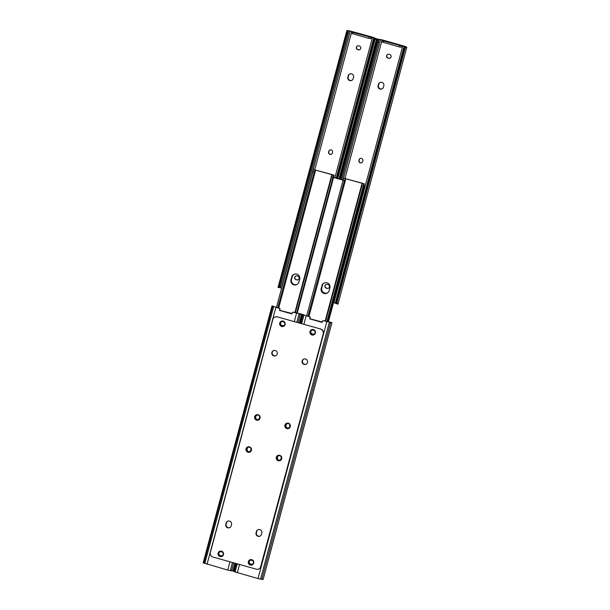 <?xml version="1.0" encoding="UTF-8"?>
<svg xmlns="http://www.w3.org/2000/svg" width="610" height="610" viewBox="0 0 610 610"><rect width="100%" height="100%" fill="white"/><g stroke="black" fill="none" stroke-linecap="round" stroke-linejoin="round"><path stroke-width="0.91" d="M249.764 451.537A1.975 1.952 65.3 0 1 247.149 449.173L247.332 448.502A1.975 1.952 65.3 0 1 248.293 447.282M248.331 451.69A1.975 1.952 65.3 0 1 246.951 449.265L247.134 448.586A1.975 1.952 65.3 0 1 250.275 447.626A1.975 1.952 65.3 0 1 250.908 449.646L250.725 450.317A1.975 1.952 65.3 0 1 248.331 451.69M275.911 355.66A2.806 2.776 65.3 0 1 272.182 353.358A2.806 2.776 65.3 0 1 273.577 350.582M275.819 355.714A2.806 2.776 65.3 0 1 271.984 353.388A2.806 2.776 65.3 0 1 273.478 350.62A2.806 2.776 65.3 0 0 274.02 355.821A2.806 2.776 65.3 0 0 275.819 355.714M229.84 527.597A2.806 2.776 65.3 0 1 226.188 524.211L226.546 522.869A2.806 2.776 65.3 0 1 227.865 521.169M225.799 524.394L226.157 523.044A2.806 2.776 65.3 0 1 230.633 521.664A2.806 2.776 65.3 0 1 231.525 524.547L231.167 525.896A2.806 2.776 65.3 0 1 227.759 527.841A2.806 2.776 65.3 0 1 225.799 524.394L225.99 524.303A2.806 2.776 65.3 0 0 229.749 527.642A2.806 2.776 65.3 0 1 225.99 524.303L226.356 522.953A2.806 2.776 65.3 0 1 227.766 521.207A2.806 2.776 65.3 0 0 226.356 522.953L226.546 522.869M258.365 419.428A1.975 1.952 65.3 0 1 255.75 417.065L255.933 416.386A1.975 1.952 65.3 0 1 256.901 415.174M256.94 419.581A1.975 1.952 65.3 0 1 255.56 417.149L255.742 416.478A1.975 1.952 65.3 0 1 258.884 415.509A1.975 1.952 65.3 0 1 259.509 417.537L259.334 418.208A1.975 1.952 65.3 0 1 256.94 419.581M283.467 321.905A1.975 1.952 65.3 0 1 283.787 325.595A1.975 1.952 65.3 0 1 282.453 325.694L281.782 325.511A1.975 1.952 65.3 0 1 281.462 321.821A1.975 1.952 65.3 0 1 282.796 321.714L283.467 321.905M221.819 551.989A1.975 1.952 65.3 0 1 222.131 555.679A1.975 1.952 65.3 0 1 220.805 555.786L220.134 555.596A1.975 1.952 65.3 0 1 219.813 551.905A1.975 1.952 65.3 0 1 221.148 551.806L221.819 551.989M292.632 312.32L292.83 312.228A0.877 0.869 65.3 0 1 293.418 312.183L293.227 312.274A0.877 0.869 -114.7 0 0 292.137 312.983L292.007 313.921L279.433 310.398L279.784 309.522A0.877 0.869 -114.7 0 0 279.205 308.34L272.022 305.9L279.205 308.34M272.022 305.9L203.191 562.786L227.728 570.098L232.852 571.013L234.949 563.198M293.227 312.274L301.691 314.127L293.418 312.183M279.403 308.256A0.877 0.869 65.3 0 1 279.975 309.43L279.784 309.522M292.06 313.525L279.624 310.307L279.975 309.43M283.879 325.549A1.975 1.952 65.3 0 1 282.643 325.61L281.972 325.42A1.975 1.952 65.3 0 1 281.561 321.783M222.231 555.634A1.975 1.952 65.3 0 1 220.995 555.695L220.324 555.512A1.975 1.952 65.3 0 1 219.913 551.867M299.876 313.769L299.685 314.447M301.576 314.089L300.303 313.845M301.653 314.081L299.304 323.033M272.182 305.839L273.539 306.388M256.07 532.873L256.429 531.524A2.806 2.776 65.3 0 1 260.897 530.151A2.806 2.776 65.3 0 1 261.797 533.033L261.431 534.383A2.806 2.776 65.3 0 1 258.03 536.327A2.806 2.776 65.3 0 1 256.07 532.873L256.261 532.789A2.806 2.776 65.3 0 0 260.02 536.129A2.806 2.776 65.3 0 1 256.261 532.789L256.619 531.44A2.806 2.776 65.3 0 1 258.038 529.686A2.806 2.776 65.3 0 0 256.619 531.44L256.818 531.348A2.806 2.776 65.3 0 1 258.137 529.648M222.048 556.389A2.806 2.776 65.3 0 1 218.212 554.063A2.806 2.776 65.3 0 1 219.707 551.295M221.506 551.188A2.806 2.776 65.3 0 1 221.956 556.434A2.806 2.776 65.3 0 1 218.014 554.101A2.806 2.776 65.3 0 1 221.506 551.188M252.319 564.868A2.806 2.776 65.3 0 1 248.483 562.55A2.806 2.776 65.3 0 1 249.97 559.774M251.77 559.667A2.806 2.776 65.3 0 1 252.22 564.913A2.806 2.776 65.3 0 1 248.278 562.588A2.806 2.776 65.3 0 1 251.77 559.667M306.09 364.193A2.806 2.776 65.3 0 1 302.247 361.875A2.806 2.776 65.3 0 1 303.742 359.099A2.806 2.776 65.3 0 0 304.291 364.3A2.806 2.776 65.3 0 0 306.09 364.193M305.541 359A2.806 2.776 65.3 0 1 305.991 364.246A2.806 2.776 65.3 0 1 302.049 361.913A2.806 2.776 65.3 0 1 305.541 359M280.28 460.527A2.806 2.776 65.3 0 1 276.437 458.209A2.806 2.776 65.3 0 1 277.931 455.434M279.731 455.327A2.806 2.776 65.3 0 1 280.181 460.573A2.806 2.776 65.3 0 1 276.238 458.247A2.806 2.776 65.3 0 1 279.731 455.327M250.008 452.048A2.806 2.776 65.3 0 1 246.165 449.722A2.806 2.776 65.3 0 1 247.66 446.955M249.459 446.848A2.806 2.776 65.3 0 1 249.909 452.094A2.806 2.776 65.3 0 1 245.967 449.761A2.806 2.776 65.3 0 1 249.459 446.848M258.61 419.932A2.806 2.776 65.3 0 1 254.774 417.614A2.806 2.776 65.3 0 1 256.269 414.838M258.068 414.739A2.806 2.776 65.3 0 1 258.518 419.977A2.806 2.776 65.3 0 1 254.576 417.652A2.806 2.776 65.3 0 1 258.068 414.739M288.881 428.418A2.806 2.776 65.3 0 1 285.045 426.1A2.806 2.776 65.3 0 1 286.54 423.325M288.332 423.218A2.806 2.776 65.3 0 1 288.782 428.464A2.806 2.776 65.3 0 1 284.839 426.131A2.806 2.776 65.3 0 1 288.332 423.218M313.967 334.783A2.806 2.776 65.3 0 1 310.132 332.465A2.806 2.776 65.3 0 1 311.626 329.69M313.426 329.583A2.806 2.776 65.3 0 1 313.875 334.829A2.806 2.776 65.3 0 1 309.933 332.496A2.806 2.776 65.3 0 1 313.426 329.583M283.703 326.297A2.806 2.776 65.3 0 1 279.86 323.979A2.806 2.776 65.3 0 1 281.355 321.203M283.154 321.096A2.806 2.776 65.3 0 1 283.604 326.342A2.806 2.776 65.3 0 1 279.662 324.017A2.806 2.776 65.3 0 1 283.154 321.096M275.27 350.514A2.806 2.776 65.3 0 1 275.72 355.76A2.806 2.776 65.3 0 1 271.785 353.426A2.806 2.776 65.3 0 1 275.27 350.514M277.1 316.956A3.507 3.469 -114.7 0 0 274.729 317.139L274.919 317.055A3.507 3.469 65.3 0 1 277.291 316.864L320.89 329.087A3.507 3.469 65.3 0 1 323.346 333.395L260.836 566.69A3.507 3.469 65.3 0 1 258.945 568.932L258.754 569.023A3.507 3.469 -114.7 0 0 260.638 566.774L260.836 566.69M277.291 316.864L320.89 329.087M258.754 569.023A3.507 3.469 -114.7 0 1 256.383 569.206L212.783 556.991A3.507 3.469 -114.7 0 1 210.328 552.675L272.838 319.388A3.507 3.469 -114.7 0 1 274.729 317.139M323.346 333.395L260.638 566.774M323.147 333.487A3.507 3.469 -114.7 0 0 320.7 329.179M226.188 524.211L226.157 523.044M280.028 460.024A1.975 1.952 65.3 0 1 277.42 457.66L277.596 456.982A1.975 1.952 65.3 0 1 278.564 455.769M278.602 460.169A1.975 1.952 65.3 0 1 277.222 457.744L277.405 457.073A1.975 1.952 65.3 0 1 280.547 456.105A1.975 1.952 65.3 0 1 281.179 458.133L280.996 458.804A1.975 1.952 65.3 0 1 278.602 460.169M306.182 364.147A2.806 2.776 65.3 0 1 302.446 361.837A2.806 2.776 65.3 0 1 303.841 359.061M260.112 536.083A2.806 2.776 65.3 0 1 256.452 532.698L256.818 531.348M288.637 427.907A1.975 1.952 65.3 0 1 286.021 425.544L286.204 424.873A1.975 1.952 65.3 0 1 287.165 423.66M287.203 428.06A1.975 1.952 65.3 0 1 285.831 425.635L286.006 424.964A1.975 1.952 65.3 0 1 289.155 423.996A1.975 1.952 65.3 0 1 289.781 426.016L289.597 426.695A1.975 1.952 65.3 0 1 287.203 428.06M313.738 330.391A1.975 1.952 65.3 0 1 314.058 334.074A1.975 1.952 65.3 0 1 312.724 334.181L312.053 333.99A1.975 1.952 65.3 0 1 311.733 330.307A1.975 1.952 65.3 0 1 313.067 330.201L313.738 330.391M252.09 560.476A1.975 1.952 65.3 0 1 252.403 564.166A1.975 1.952 65.3 0 1 251.068 564.265L250.397 564.082A1.975 1.952 65.3 0 1 250.085 560.392A1.975 1.952 65.3 0 1 251.419 560.285L252.09 560.476M256.452 532.698L256.429 531.524M322.904 320.799L323.094 320.715A0.877 0.869 65.3 0 1 323.689 320.669L323.498 320.753A0.877 0.869 -114.7 0 0 322.408 321.47L322.278 322.408L309.697 318.885L310.055 318.008A0.877 0.869 -114.7 0 0 309.476 316.826L302.293 314.379L309.476 316.826M235.574 563.373L233.462 571.265L234.133 571.669L258 578.577L263.123 579.5L331.962 322.591L323.689 320.669M323.498 320.753L331.954 322.614M309.666 316.735A0.877 0.869 65.3 0 1 310.246 317.917L310.055 318.008M322.332 322.011L309.895 318.794L310.246 317.917M314.15 334.028A1.975 1.952 65.3 0 1 312.915 334.089L312.244 333.906A1.975 1.952 65.3 0 1 311.832 330.262M252.502 564.12A1.975 1.952 65.3 0 1 251.267 564.181L250.596 563.991A1.975 1.952 65.3 0 1 250.184 560.354M330.14 322.255L329.957 322.926M331.848 322.576L330.574 322.332M302.453 314.325L303.81 314.874M326.022 293.502A4.384 4.331 65.3 0 1 321.256 289.277M333.144 177.396L343.079 180.179M333.594 177.396L343.11 180.064M363.232 188.215A3.507 3.469 65.3 0 1 363.118 189.298L327.486 321.729M363.118 189.298L327.623 321.76M362.95 189.375A3.507 3.469 -114.7 0 0 363.034 188.963M291.702 277.016A4.163 4.117 65.3 0 1 298.336 274.973A4.163 4.117 65.3 0 1 299.67 279.243L298.946 281.942A4.163 4.117 65.3 0 1 292.304 283.986A4.163 4.117 65.3 0 1 290.978 279.708L291.893 276.925A4.163 4.117 65.3 0 1 294.043 274.302M333.121 175.276L334.158 175.283L332.854 174.78L313.799 169.618L332.656 174.864L331.771 174.895L333.121 175.276L333.449 175.947L333.029 177.243L331.733 176.877L331.771 174.895L294.874 312.594M296.803 284.565A4.163 4.117 65.3 0 1 291.176 279.624L291.893 276.925M296.696 313.098L333.449 175.947M296.635 313.082L333.029 177.243M295.339 312.716L331.733 176.877M277.741 307.791L314.135 171.944L312.838 171.578L313.258 170.289L314.135 169.954M315.484 170.335L314.135 171.944M276.444 307.425L312.838 171.578M321.927 285.663A4.163 4.117 65.3 0 1 328.561 283.627A4.163 4.117 65.3 0 1 329.896 287.897L329.171 290.596A4.163 4.117 65.3 0 1 322.53 292.64A4.163 4.117 65.3 0 1 321.203 288.362L322.118 285.579A4.163 4.117 65.3 0 1 324.268 282.956M363.346 183.93L364.383 183.938L363.072 183.427L344.025 178.273L362.881 183.518L361.997 183.549L363.346 183.93L363.674 184.601L363.255 185.89L361.959 185.531L361.997 183.549L325.145 321.073M327.021 293.219A4.163 4.117 65.3 0 1 321.394 288.271L322.118 285.579M326.968 321.584L363.674 184.601M326.899 321.569L363.255 185.89M325.61 321.203L361.959 185.531M308.004 316.27L344.36 180.598L343.064 180.232L343.483 178.944L344.36 178.608M345.71 178.982L344.36 180.598M306.708 315.911L343.064 180.232M323.689 283.307A4.163 4.117 -114.7 0 0 322.53 285.244L321.805 287.935A4.163 4.117 -114.7 0 0 327.433 292.884M323.102 283.818A4.163 4.117 -114.7 0 0 322.332 285.327L321.615 288.027A4.163 4.117 -114.7 0 0 328.012 292.533M328.371 321.927L364.414 187.43L364.666 186.21L363.827 185.997M364.666 186.21L328.302 321.92M294.226 274.233A4.163 4.117 -114.7 0 0 292.259 276.757L291.534 279.456A4.163 4.117 -114.7 0 0 296.978 284.473M294.127 274.271A4.163 4.117 -114.7 0 0 292.068 276.848L291.344 279.548A4.163 4.117 -114.7 0 0 296.879 284.519M380.16 82.403A2.806 2.776 -114.7 0 0 378.833 84.104L378.642 84.195A2.806 2.776 -114.7 0 1 380.06 82.442A2.806 2.776 -114.7 0 0 378.642 84.195L378.284 85.545A2.806 2.776 -114.7 0 0 382.043 88.885A2.806 2.776 -114.7 0 1 378.284 85.545L378.086 85.629A2.806 2.776 -114.7 0 0 381.944 88.93A2.806 2.776 -114.7 0 0 383.454 87.131L383.812 85.789A2.806 2.776 -114.7 0 0 379.961 82.487A2.806 2.776 -114.7 0 0 378.452 84.279L378.086 85.629M349.888 73.917A2.806 2.776 -114.7 0 0 348.569 75.617L348.371 75.709A2.806 2.776 -114.7 0 1 349.789 73.962A2.806 2.776 -114.7 0 0 348.371 75.709L348.013 77.058A2.806 2.776 -114.7 0 0 351.772 80.398A2.806 2.776 -114.7 0 1 348.013 77.058L347.822 77.15A2.806 2.776 -114.7 0 0 351.673 80.444A2.806 2.776 -114.7 0 0 353.182 78.652L353.548 77.302A2.806 2.776 -114.7 0 0 349.69 74.001A2.806 2.776 -114.7 0 0 348.18 75.8L347.822 77.15M375.051 46.802L374.426 46.627M375.013 46.932L374.387 46.756M378.833 84.104L378.474 85.453A2.806 2.776 -114.7 0 0 382.135 88.831M348.569 75.617L348.203 76.967A2.806 2.776 -114.7 0 0 351.863 80.352M331.207 149.915A1.975 1.952 -114.7 0 0 328.813 151.288L328.63 151.959A1.975 1.952 -114.7 0 0 331.337 154.277A1.975 1.952 -114.7 0 0 332.404 153.018L332.58 152.34A1.975 1.952 -114.7 0 0 331.207 149.915M329.972 149.976A1.975 1.952 -114.7 0 0 329.003 151.196L328.82 151.867A1.975 1.952 -114.7 0 0 331.436 154.231M295.85 275.972A1.975 1.952 -114.7 0 0 296.262 279.609L296.933 279.799A1.975 1.952 -114.7 0 0 298.168 279.738M357.498 45.88A1.975 1.952 -114.7 0 0 357.91 49.524L358.581 49.715A1.975 1.952 -114.7 0 0 359.816 49.646M348.18 75.8L348.203 76.967M351.917 31.987L353.365 32.559L353.007 33.901L351.551 33.336L352.511 31.705L348.691 30.858L348.386 32.017A2.631 1.624 100.6 0 1 348.302 33.771L347.22 33.565A2.631 1.624 -79.4 0 0 347.296 31.819L346.876 30.515L349.484 30.82L372.695 37.218L376.538 38.735L374.944 39.566A2.631 2.051 112 0 0 374.044 41.084L337.246 178.425M353.365 32.559L371.215 37.378L370.857 38.727L371.795 37.111L372.504 37.309L334.867 177.754M296.742 279.891A1.975 1.952 -114.7 0 0 299.197 277.84A1.975 1.952 -114.7 0 0 297.756 276.094L297.085 275.911A1.975 1.952 -114.7 0 0 294.63 277.954A1.975 1.952 -114.7 0 0 296.071 279.7L296.933 279.799M358.39 49.799A1.975 1.952 -114.7 0 0 360.845 47.755A1.975 1.952 -114.7 0 0 359.404 46.009L358.733 45.819A1.975 1.952 -114.7 0 0 356.278 47.87A1.975 1.952 -114.7 0 0 357.719 49.616L358.581 49.715M281.629 288.072L279.86 287.745L280.043 287.074L279.86 287.745M279.426 287.653L278.038 287.409L346.876 30.5L348.203 30.965M374.044 41.084L373.236 40.756A2.631 2.051 -68 0 1 374.128 39.238L375.02 38.239L372.504 37.309M375.18 38.399L376.385 38.788M373.236 40.756L336.407 178.189M278.038 287.409L278.961 286.868A2.631 1.624 -79.4 0 0 279.738 285.396L280.821 285.602A2.631 1.624 100.6 0 1 280.043 287.074M347.22 33.565L279.738 285.396M348.302 33.771L280.821 285.602M371.215 37.378L371.795 37.111M353.007 33.901L368.936 38.369L369.302 37.019M370.857 38.727L368.936 38.369M351.551 33.336L351.924 32.01M361.471 158.402A1.975 1.952 -114.7 0 0 359.077 159.767L358.901 160.445A1.975 1.952 -114.7 0 0 361.608 162.763A1.975 1.952 -114.7 0 0 362.668 161.498L362.851 160.826A1.975 1.952 -114.7 0 0 361.471 158.402M360.236 158.463A1.975 1.952 -114.7 0 0 359.275 159.683L359.092 160.354A1.975 1.952 -114.7 0 0 361.707 162.718M326.121 284.451A1.975 1.952 -114.7 0 0 326.533 288.095L327.204 288.286A1.975 1.952 -114.7 0 0 328.439 288.217M387.769 54.366A1.975 1.952 -114.7 0 0 388.181 58.011L388.852 58.194A1.975 1.952 -114.7 0 0 390.087 58.133M378.452 84.279L378.474 85.453M381.822 41.823L382.188 40.473L383.637 41.038L383.278 42.387L381.822 41.823L382.783 40.191L378.962 39.337L378.657 40.504A2.631 1.624 100.6 0 1 378.574 42.258L377.483 42.052A2.631 1.624 -79.4 0 0 377.567 40.298L377.14 39.002L382.272 39.902L405.192 46.436L406.809 47.214L405.215 48.045A2.631 2.051 112 0 0 404.316 49.57L336.834 301.401A2.631 2.051 112 0 0 336.873 303.101L337.978 304.1L406.809 47.214M383.637 41.038L401.487 45.864L401.128 47.214L402.066 45.597L402.775 45.796L333.937 302.682L333.556 302.575M327.006 288.37A1.975 1.952 -114.7 0 0 329.461 286.326A1.975 1.952 -114.7 0 0 328.027 284.58L327.356 284.39A1.975 1.952 -114.7 0 0 324.901 286.441A1.975 1.952 -114.7 0 0 326.335 288.187L327.204 288.286M388.661 58.285A1.975 1.952 -114.7 0 0 391.117 56.234A1.975 1.952 -114.7 0 0 389.676 54.488L389.005 54.305A1.975 1.952 -114.7 0 0 386.549 56.356A1.975 1.952 -114.7 0 0 387.99 58.095L388.852 58.194M337.818 304.161L333.937 302.682M404.316 49.57L403.5 49.242A2.631 2.051 -68 0 1 404.399 47.717L405.292 46.718L402.775 45.796M336.461 303.612L336.057 302.773A2.631 2.051 -68 0 1 336.026 301.073L336.834 301.401M405.444 46.878L406.649 47.267M403.5 49.242L336.026 301.073M339.602 179.081L377.148 38.987L378.474 39.444M377.483 42.052L340.685 179.386M378.574 42.258L341.745 179.683M401.487 45.864L402.066 45.597M383.278 42.387L399.207 46.856L399.565 45.506M401.128 47.214L399.207 46.856M207.034 564.296L275.865 307.409M227.728 570.098L229.955 561.802M294.31 321.638L296.567 313.204M231.503 570.929L233.676 562.839M298.023 322.675L300.341 314.043M230.244 570.693L232.44 562.496M296.796 322.332L299.075 313.807M204.808 563.564L273.638 306.677M203.862 563.183L272.693 306.296M237.305 572.782L239.524 564.486M303.879 324.322L306.136 315.888M258 578.577L326.83 321.691M261.774 579.416L330.605 322.53M260.516 579.18L329.347 322.293M235.071 572.05L237.267 563.853M301.622 323.689L303.91 315.156M234.133 571.669L236.299 563.579M300.654 323.414L302.964 314.775M296.78 313.121L333.716 175.276M327.044 321.607L363.934 183.93M351.81 31.506L314.768 169.732M373.838 37.751L336.224 178.135M374.784 38.133L374.586 38.857M374.944 39.566L337.704 178.547M347.296 31.819L278.961 286.868M349.034 30.912L348.401 33.283M280.669 286.067L280.204 287.806M350.3 31.148L281.462 288.042M382.073 39.993L344.993 178.387M404.11 46.23L335.279 303.124M405.055 46.612L404.857 47.336M405.215 48.045L336.873 303.101M377.567 40.298L340.327 179.287M379.306 39.398L378.673 41.77M380.564 39.635L342.95 180.019M299.929 323.208L302.293 314.379M313.67 170.106L313.799 169.618M297.192 313.235L334.158 175.283M278.671 308.05L315.583 170.281M343.895 178.76L344.025 178.273M327.463 321.722L364.383 183.938M308.942 316.537L345.809 178.936M364.353 186.019L327.959 321.844M376.538 38.735L338.977 178.905"/></g></svg>
